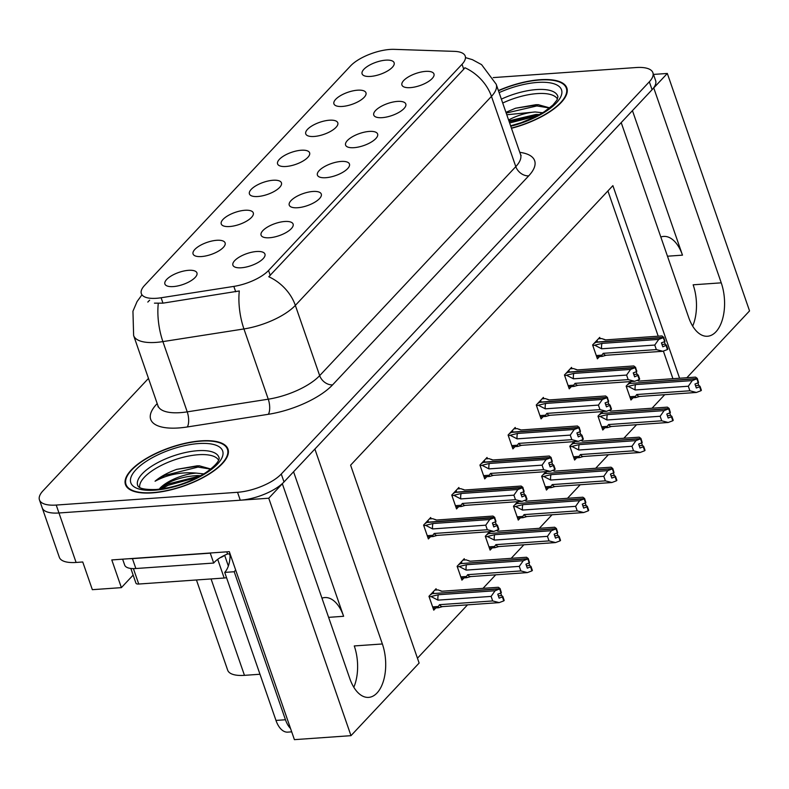 <?xml version="1.0" encoding="UTF-8"?>
<svg xmlns="http://www.w3.org/2000/svg" width="789" height="789" viewBox="0 0 789 789"><rect width="100%" height="100%" fill="white"/><g stroke="black" fill="none" stroke-linecap="round" stroke-linejoin="round"><path stroke-width="1.18" d="M660.827 237.025A36.166 19.508 -94 0 1 663.677 236.424A36.166 19.508 -94 0 1 682.485 255.153L632.443 110.628M293.567 471.763L343.619 616.288A36.166 19.508 86 0 0 324.802 597.559A36.166 19.508 86 0 0 321.951 598.161M173.294 286.585A16.954 6.381 -19.1 0 0 196.964 274.542A16.954 6.381 -19.1 0 0 188.541 270.321A16.954 6.381 -19.1 0 0 170.177 276.594A16.954 6.381 -19.1 0 0 165.887 285.302A16.954 6.381 -19.1 0 0 173.294 286.585M297.64 207.734A16.954 6.381 -19.1 0 0 321.31 195.692A16.954 6.381 -19.1 0 0 312.888 191.471A16.954 6.381 -19.1 0 0 294.524 197.743A16.954 6.381 -19.1 0 0 290.234 206.452A16.954 6.381 -19.1 0 0 297.64 207.734M269.463 237.755A16.954 6.381 -19.1 0 0 293.133 225.713A16.954 6.381 -19.1 0 0 284.721 221.492A16.954 6.381 -19.1 0 0 266.357 227.765A16.954 6.381 -19.1 0 0 262.066 236.473A16.954 6.381 -19.1 0 0 269.463 237.755M382.152 117.66A16.954 6.381 -19.1 0 0 405.822 105.627A16.954 6.381 -19.1 0 0 397.409 101.406A16.954 6.381 -19.1 0 0 379.036 107.679A16.954 6.381 -19.1 0 0 374.755 116.377A16.954 6.381 -19.1 0 0 382.152 117.66M285.973 166.489A16.954 6.381 -19.1 0 0 309.643 154.447A16.954 6.381 -19.1 0 0 301.23 150.235A16.954 6.381 -19.1 0 0 282.866 156.498A16.954 6.381 -19.1 0 0 278.576 165.207A16.954 6.381 -19.1 0 0 285.973 166.489M342.318 106.446A16.954 6.381 -19.1 0 0 365.988 94.404A16.954 6.381 -19.1 0 0 357.575 90.193A16.954 6.381 -19.1 0 0 339.201 96.455A16.954 6.381 -19.1 0 0 334.921 105.164A16.954 6.381 -19.1 0 0 342.318 106.446M241.296 267.777A16.954 6.381 -19.1 0 0 264.966 255.735A16.954 6.381 -19.1 0 0 256.553 251.513A16.954 6.381 -19.1 0 0 238.179 257.786A16.954 6.381 -19.1 0 0 233.899 266.495A16.954 6.381 -19.1 0 0 241.296 267.777M257.806 196.51A16.954 6.381 -19.1 0 0 281.476 184.468A16.954 6.381 -19.1 0 0 273.063 180.257A16.954 6.381 -19.1 0 0 254.689 186.529A16.954 6.381 -19.1 0 0 250.409 195.228A16.954 6.381 -19.1 0 0 257.806 196.51M201.461 256.553A16.954 6.381 -19.1 0 0 225.131 244.521A16.954 6.381 -19.1 0 0 216.719 240.3A16.954 6.381 -19.1 0 0 198.345 246.572A16.954 6.381 -19.1 0 0 194.064 255.281A16.954 6.381 -19.1 0 0 201.461 256.553M229.629 226.532A16.954 6.381 -19.1 0 0 253.308 214.5A16.954 6.381 -19.1 0 0 244.886 210.278A16.954 6.381 -19.1 0 0 226.522 216.551A16.954 6.381 -19.1 0 0 222.232 225.25A16.954 6.381 -19.1 0 0 229.629 226.532M353.975 147.681A16.954 6.381 -19.1 0 0 377.645 135.649A16.954 6.381 -19.1 0 0 369.232 131.428A16.954 6.381 -19.1 0 0 350.868 137.7A16.954 6.381 -19.1 0 0 346.578 146.409A16.954 6.381 -19.1 0 0 353.975 147.681M325.808 177.712A16.954 6.381 -19.1 0 0 349.478 165.67A16.954 6.381 -19.1 0 0 341.065 161.449A16.954 6.381 -19.1 0 0 322.691 167.722A16.954 6.381 -19.1 0 0 318.411 176.43A16.954 6.381 -19.1 0 0 325.808 177.712M370.485 76.425A16.954 6.381 -19.1 0 0 394.155 64.382A16.954 6.381 -19.1 0 0 385.742 60.161A16.954 6.381 -19.1 0 0 367.378 66.434A16.954 6.381 -19.1 0 0 363.088 75.142A16.954 6.381 -19.1 0 0 370.485 76.425M314.15 136.467A16.954 6.381 -19.1 0 0 337.82 124.425A16.954 6.381 -19.1 0 0 329.398 120.214A16.954 6.381 -19.1 0 0 311.034 126.477A16.954 6.381 -19.1 0 0 306.743 135.185A16.954 6.381 -19.1 0 0 314.15 136.467M410.319 87.638A16.954 6.381 -19.1 0 0 433.989 75.596A16.954 6.381 -19.1 0 0 425.577 71.385A16.954 6.381 -19.1 0 0 407.213 77.647A16.954 6.381 -19.1 0 0 402.923 86.356A16.954 6.381 -19.1 0 0 410.319 87.638M156.449 298.291A30.515 11.48 -19.1 0 0 161.104 297.759L233.83 286.397A30.515 11.48 -19.1 0 0 268.536 270.489L462.029 64.284A30.515 11.48 -19.1 0 0 465.224 56.108A30.515 11.48 -19.1 0 0 454.365 51.364L394.194 49.352A30.515 11.48 -19.1 0 0 350.592 65.881L144.545 285.46A30.515 11.48 -19.1 0 0 141.349 293.646A30.515 11.48 -19.1 0 0 156.449 298.291M133.144 575.102L121.388 587.637L92.343 589.679L82.746 561.975L76.099 562.449A33.897 12.752 -19.1 0 1 59.323 557.281L42.192 507.81A33.897 12.752 -19.1 0 0 58.968 512.978L268.753 498.214L282.334 483.746L349.833 678.658A36.166 19.508 86 0 0 368.641 697.387A36.166 19.508 86 0 0 382.369 643.972L314.88 449.059L621.199 122.601L688.698 317.513A36.166 19.508 86 0 0 707.506 336.252A36.166 19.508 86 0 0 721.245 282.837L653.746 87.924L667.326 73.456L653.479 74.422M353.807 687.258A36.166 19.508 86 0 0 354.271 645.944L382.369 643.972M121.388 587.637L111.791 559.934L229.313 551.659L294.405 739.648L350.987 735.664L268.753 498.214M686.854 377.724L749.55 310.905L667.326 73.456M679.576 378.237L612.885 185.642L350.602 465.175L419.127 663.046L350.987 735.664M259.985 674.25L244.462 675.345A33.897 12.752 160.9 0 1 227.676 670.177L196.441 579.974M417.45 658.223L467.532 604.847M483.006 588.357L495.709 574.826M511.183 558.336L523.876 544.795M539.351 528.305L552.044 514.773M567.518 498.283L580.221 484.752M595.695 468.262L608.388 454.73M623.862 438.24L636.565 424.709M652.039 408.219L664.732 394.687M672.938 378.71L663.371 351.075M658.213 336.193L607.915 190.948M436.524 590.004L436.07 588.722L428.96 596.306L433.753 610.153L435.853 607.915M464.691 559.983L464.248 558.701L457.127 566.285L461.92 580.132L464.021 577.893M517.742 501.686L513.471 506.242L518.265 520.089L520.365 517.85M545.919 471.664L541.639 476.221L546.442 490.068L548.533 487.829M574.086 441.643L569.816 446.189L574.609 460.046L576.71 457.807M602.254 411.611L597.983 416.168L602.776 430.025L604.877 427.786M489.574 531.707L485.294 536.264L490.097 550.111L492.198 547.872M630.431 381.59L626.15 386.146L630.953 400.003L633.054 397.764M431.149 518.797L430.695 517.515L423.585 525.099L428.378 538.946L430.478 536.707M459.316 488.776L458.873 487.484L451.752 495.078L456.545 508.925L458.646 506.686M515.661 428.733L515.217 427.441L508.096 435.025L512.889 448.882L514.99 446.643M543.828 398.701L543.384 397.419L536.264 405.004L541.067 418.86L543.167 416.622M572.005 368.68L571.552 367.398L564.441 374.982L569.234 388.839L571.335 386.6M487.484 458.754L487.04 457.462L479.919 465.056L484.722 478.903L486.823 476.664M600.173 338.659L599.729 337.376L592.608 344.961L597.401 358.817L599.502 356.579M721.245 282.837L693.146 284.809A36.166 19.508 -94 0 1 692.673 326.123M152.326 492.878A54.244 20.406 -19.1 0 0 206.107 475.905A54.244 20.406 -19.1 0 0 227.991 449.119A54.244 20.406 -19.1 0 0 201.146 440.854A54.244 20.406 -19.1 0 0 147.365 457.827A54.244 20.406 -19.1 0 0 125.481 484.614A54.244 20.406 -19.1 0 0 152.326 492.878M511.459 128.291A54.244 20.406 -19.1 0 0 566.857 87.983A54.244 20.406 -19.1 0 0 540.011 79.719A54.244 20.406 -19.1 0 0 498.401 90.567M147.799 302.069L149.644 300.185M462.029 64.284L463.735 69.215L464.908 67.746A39.549 29.795 43.2 0 1 491.468 96.376L295.342 305.392A45.2 17.003 160.9 0 1 243.939 328.944A39.549 15.839 -98.9 0 1 239.294 290.963L162.978 303.154L154.447 303.154M148.48 378.404L43.01 490.807A33.897 12.752 -19.1 0 0 39.45 499.891L42.192 507.81A33.897 12.752 -19.1 0 0 58.968 512.978L240.28 500.216A33.897 12.752 -19.1 0 0 284.01 481.951L652.069 89.709A33.897 12.752 -19.1 0 0 655.629 80.626L652.888 72.706A33.897 12.752 -19.1 0 0 636.102 67.538L493.214 77.598M463.735 69.215L268.783 276.761A39.549 29.795 -136.8 0 1 295.342 305.392L319.673 375.633L515.799 166.617A45.2 17.003 -19.1 0 0 520.543 154.506L521.125 155.502M39.45 499.891A33.897 12.752 -19.1 0 0 56.226 505.059L237.538 492.297A33.897 12.752 -19.1 0 0 281.269 474.041L649.327 81.8A33.897 12.752 -19.1 0 0 652.888 72.706M592.845 345.651L602.007 343.393L658.746 339.398L663.322 337.662L664.693 341.617L661.429 342.86L662.799 346.815L666.478 345.138L665.235 344.211L661.971 344.448M596.366 340.956L597.253 340.887L596.139 342.081L663.628 337.337L662.001 335.927L605.262 339.921L601.741 338.55L598.407 338.787M595.231 345.483L601.642 348.787L654.762 345.049L656.34 349.596L603.22 353.334L601.849 355.158L602.254 356.372L606.11 355.267L662.859 351.273L667.435 349.537L666.064 345.582M666.478 345.138L667.849 349.093L667.435 349.537M663.322 337.662L595.932 342.298L593.93 343.55M664.377 341.736L665.235 344.211M664.732 341.312L663.736 337.219M603.22 353.334A7.683 4.142 86 0 0 606.11 355.267M654.762 345.049L658.746 339.398M662.859 351.273L656.34 349.596M602.007 343.393A7.683 4.142 86 0 0 601.642 348.787M663.431 337.554L664.693 341.617M664.999 341.292L663.628 337.337M626.397 386.837L635.549 384.578L692.288 380.584L696.973 378.74L629.484 383.484L627.472 384.746M696.973 378.74L698.344 382.695L694.971 384.046L696.342 388.001L699.606 386.768L700.977 390.723L701.391 390.279L700.021 386.324L698.788 385.397L695.523 385.634M696.865 378.848L698.235 382.813M697.279 378.404L698.541 382.478L697.279 378.404L695.543 377.112L638.804 381.107L637.167 380.347L639.189 381.087M629.75 383.464L697.18 378.523M629.681 383.267L630.806 382.073L629.918 382.142M628.774 386.669L635.194 389.973L688.314 386.235L692.288 380.584M635.549 384.578A7.683 4.142 86 0 0 635.194 389.973M639.662 396.453L696.401 392.458L689.882 390.782L636.762 394.52A7.683 4.142 -94 0 0 639.662 396.453L635.796 397.557L635.401 396.344L629.819 396.739M636.762 394.52L635.401 396.344M688.314 386.235L689.882 390.782M696.401 392.458L700.977 390.723M697.93 382.921L698.788 385.397M564.677 375.682L573.83 373.414L630.569 369.42L635.145 367.684L636.516 371.649L633.251 372.881L634.622 376.836L638.311 375.16L637.068 374.242L633.804 374.469M568.198 370.978L569.086 370.909L567.962 372.102L635.461 367.358L633.823 365.948L577.084 369.942L573.564 368.571L570.23 368.808M567.054 375.515L573.475 378.809L626.594 375.071L628.172 379.617L575.043 383.355L573.682 385.18L574.076 386.393L577.942 385.288L634.681 381.294L639.258 379.558L637.887 375.603M638.311 375.16L639.672 379.114L639.258 379.558M635.145 367.684L567.764 372.319L565.762 373.582M636.21 371.757L637.068 374.242M636.555 371.333L635.569 367.24M575.043 383.355A7.683 4.142 86 0 0 577.942 385.288M626.594 375.071L630.569 369.42M634.681 381.294L628.172 379.617M573.83 373.414A7.683 4.142 86 0 0 573.475 378.809M635.253 367.575L636.516 371.649M636.831 371.313L635.461 367.358M536.51 405.704L545.663 403.435L602.401 399.441L606.978 397.705L608.349 401.67L605.084 402.903L606.455 406.858L610.134 405.181L608.891 404.264L605.636 404.491M540.031 400.999L540.909 400.94L539.794 402.124L607.283 397.38L605.656 395.979L548.917 399.964L545.396 398.593L542.063 398.83M538.887 405.536L545.298 408.83L598.417 405.092L599.995 409.639L546.876 413.377L545.515 415.201L545.909 416.414L549.775 415.31L606.514 411.316L611.09 409.58L609.719 405.625M610.134 405.181L611.505 409.136L611.09 409.58M606.978 397.705L539.587 402.341L537.585 403.603M608.033 401.788L608.891 404.264M608.388 401.354L607.392 397.262M546.876 413.377A7.683 4.142 86 0 0 549.775 415.31M598.417 405.092L602.401 399.441M606.514 411.316L599.995 409.639M545.663 403.435A7.683 4.142 86 0 0 545.298 408.83M607.086 397.597L608.349 401.67M608.654 401.335L607.283 397.38M508.333 435.725L517.485 433.457L574.234 429.463L578.81 427.737L580.171 431.691L576.917 432.924L578.288 436.879L581.966 435.203L580.724 434.285L577.459 434.512M511.854 431.021L512.742 430.962L511.627 432.155L579.116 427.401L577.489 426.001L520.74 429.995L517.229 428.614L513.886 428.851M510.72 435.558L517.13 438.852L570.25 435.114L571.828 439.66L518.708 443.398L517.337 445.223L517.732 446.436L521.598 445.331L578.337 441.337L582.913 439.601L581.542 435.646M581.966 435.203L583.337 439.157L582.913 439.601M578.81 427.737L511.42 432.372L509.418 433.625M579.866 431.81L580.724 434.285M580.211 431.376L579.225 427.283M518.708 443.398A7.683 4.142 86 0 0 521.598 445.331M570.25 435.114L574.234 429.463M578.337 441.337L571.828 439.66M517.485 433.457A7.683 4.142 86 0 0 517.13 438.852M578.909 427.618L580.171 431.691M580.487 431.356L579.116 427.401M598.22 416.868L607.372 414.6L664.121 410.605L668.796 408.761L601.307 413.505L599.305 414.767M668.796 408.761L670.167 412.716L666.804 414.067L668.175 418.022L671.439 416.789L672.81 420.744L673.224 420.3L671.853 416.345L670.611 415.428L667.346 415.655M668.697 408.87L670.068 412.834M669.111 408.426L670.374 412.499L669.111 408.426L667.376 407.144L610.627 411.128L609 410.379L611.011 411.108M601.583 413.485L669.003 408.544M601.514 413.288L602.628 412.105L601.741 412.164M600.607 416.7L607.017 419.995L660.137 416.257L664.121 410.605M607.372 414.6A7.683 4.142 86 0 0 607.017 419.995M611.485 426.474L668.234 422.48L661.715 420.803L608.595 424.541A7.683 4.142 -94 0 0 611.485 426.474L607.619 427.579L607.224 426.366L601.652 426.76M608.595 424.541L607.224 426.366M660.137 416.257L661.715 420.803M668.234 422.48L672.81 420.744M669.753 412.953L670.611 415.428M570.053 446.89L579.205 444.621L635.944 440.627L640.629 438.783L573.139 443.536L571.128 444.789M640.629 438.783L641.999 442.737L638.626 444.089L639.997 448.044L643.262 446.811L644.633 450.766L645.047 450.322L643.676 446.367L642.443 445.45L639.179 445.677M640.52 438.891L641.891 442.856M640.944 438.447L642.207 442.521L640.944 438.447L639.198 437.165L582.46 441.15L580.822 440.4M573.406 443.517L640.836 438.566M573.337 443.319L574.461 442.126L573.573 442.185M572.429 446.722L578.85 450.016L631.969 446.278L635.944 440.627M579.205 444.621A7.683 4.142 86 0 0 578.85 450.016M583.318 456.496L640.057 452.501L633.537 450.825L580.418 454.563A7.683 4.142 -94 0 0 583.318 456.496L579.451 457.6L579.057 456.387L573.475 456.782M580.418 454.563L579.057 456.387M631.969 446.278L633.537 450.825M640.057 452.501L644.633 450.766M641.585 442.974L642.443 445.45M541.885 476.911L551.038 474.643L607.777 470.648L612.461 468.804L544.962 473.558L542.96 474.81M612.461 468.804L613.832 472.759L610.459 474.11L611.83 478.075L615.095 476.832L616.465 480.787L616.88 480.343L615.509 476.388L614.266 475.471L611.011 475.698M612.353 468.922L613.724 472.877M612.767 468.479L614.029 472.542L612.767 468.479L611.031 467.187L554.292 471.181L552.655 470.422L554.677 471.151M545.238 473.538L612.659 468.587M545.169 473.341L546.284 472.147L545.406 472.207M544.262 476.743L550.673 480.037L603.792 476.3L607.777 470.648M551.038 474.643A7.683 4.142 86 0 0 550.673 480.037M555.15 486.517L611.889 482.523L605.37 480.856L552.251 484.594A7.683 4.142 -94 0 0 555.15 486.517L551.284 487.622L550.89 486.409L545.307 486.803M552.251 484.594L550.89 486.409M603.792 476.3L605.37 480.856M611.889 482.523L616.465 480.787M613.408 472.996L614.266 475.471M513.708 506.933L522.86 504.664L579.609 500.68L584.284 498.826L516.795 503.579L514.793 504.832M584.284 498.826L585.655 502.78L582.292 504.132L583.653 508.096L586.917 506.854L588.288 510.818L588.712 510.365L587.341 506.41L586.099 505.493L582.834 505.719M584.176 498.944L585.546 502.899M584.6 498.5L585.862 502.563L584.6 498.5L582.864 497.208L526.115 501.202L524.488 500.443L526.5 501.173M517.071 503.56L584.491 498.609M517.002 503.362L518.117 502.169L517.229 502.228M516.095 506.765L522.505 510.069L575.625 506.331L579.609 500.68M522.86 504.664A7.683 4.142 86 0 0 522.505 510.069M526.973 516.539L583.712 512.544L577.203 510.877L524.083 514.615A7.683 4.142 -94 0 0 526.973 516.539L523.107 517.643L522.712 516.43L517.13 516.825M524.083 514.615L522.712 516.43M575.625 506.331L577.203 510.877M583.712 512.544L588.288 510.818M585.241 503.017L586.099 505.493M235.635 569.924A22.605 12.19 -94 0 1 234.205 571.739L224.717 572.41L275.972 720.426A22.605 12.19 86 0 0 287.729 732.133L291.703 731.847M224.717 572.41A22.605 12.19 86 0 0 230.112 555.821L229.421 553.848L227.528 553.977A22.605 8.501 -19.1 0 0 213.701 563.05L210.268 553.158L132.434 558.632A22.605 8.501 160.9 0 1 129.307 558.701M234.205 571.739L285.46 719.755A22.605 12.19 86 0 0 290.549 728.503M122.62 559.174L124.672 565.082A22.605 8.501 -19.1 0 0 135.856 568.524L213.701 563.05M226.788 551.836L227.528 553.977M230.733 555.781L230.112 555.821M139.722 487.533A41.817 15.731 160.9 0 1 157.849 467.246A41.817 15.731 160.9 0 1 198.286 454.73A41.817 15.731 160.9 0 1 218.602 460.224M210.841 469.011L199.42 465.835L197.092 465.826L176.687 469.366C167.672 472.65 160.473 476.595 155.068 481.221C167.623 474.495 181.362 471.792 196.303 473.104L203.828 473.893M152.583 492.612A53.682 20.198 160.9 0 1 126.013 484.436A53.682 20.198 160.9 0 1 147.671 457.926A53.682 20.198 160.9 0 1 200.889 441.13A53.682 20.198 160.9 0 1 227.459 449.306A53.682 20.198 160.9 0 1 205.801 475.816A53.682 20.198 160.9 0 1 152.583 492.612M196.303 473.104A28.256 10.632 -19.1 0 0 159.851 488.322C169.27 480.826 181.697 476.576 197.151 475.58L200.712 475.718M159.851 488.322L160.364 487.878M220.23 557.645A5.651 2.13 -19.1 0 0 224.461 555.348M130.846 568.455L135.945 583.179A5.651 2.13 -19.1 0 0 138.746 584.038L224.175 578.021A5.651 2.13 -19.1 0 0 226.512 577.607M155.068 481.221L164.674 475.432L197.98 467.088L210.693 469.13M161.676 488.894L168.096 485.324L198.059 477.138M176.687 469.366L199.696 465.845M158.924 489.239L167.672 484.091L200.643 475.747M502.711 103.034A41.817 15.731 160.9 0 1 537.161 93.595A41.817 15.731 160.9 0 1 557.468 99.089M549.706 107.876L538.285 104.7L535.958 104.69L515.552 108.231L505.936 112.324M498.47 90.774A53.682 20.198 160.9 0 1 539.755 79.995A53.682 20.198 160.9 0 1 566.324 88.171A53.682 20.198 160.9 0 1 511.39 128.084M506.775 114.75L535.169 111.969L542.694 112.758M508.885 120.855L536.027 114.444L539.577 114.573M535.169 111.969A28.256 10.632 -19.1 0 0 508.599 120.007M506.193 113.064L536.845 105.943L549.558 107.994M509.615 122.966L536.924 116.003M515.552 108.231L538.571 104.71M509.191 121.723L539.518 114.612M480.166 465.747L489.318 463.478L546.057 459.484L550.633 457.758L552.004 461.713L548.74 462.946L550.111 466.91L553.789 465.224L552.556 464.307L549.292 464.534M483.687 461.042L484.574 460.983L483.45 462.176L550.949 457.423L549.312 456.022L492.573 460.017L489.052 458.636L485.718 458.873M482.543 465.579L488.963 468.883L542.082 465.145L543.651 469.692L490.531 473.43L489.17 475.244L489.565 476.457L493.431 475.353L550.17 471.358L554.746 469.623L553.375 465.668M553.789 465.224L555.16 469.179L554.746 469.623M550.633 457.758L483.253 462.393L481.241 463.646M551.698 461.831L552.556 464.307M552.044 461.397L551.047 457.314M490.531 473.43A7.683 4.142 86 0 0 493.431 475.353M542.082 465.145L546.057 459.484M550.17 471.358L543.651 469.692M489.318 463.478A7.683 4.142 86 0 0 488.963 468.883M550.742 457.64L552.004 461.713M552.32 461.378L550.949 457.423M451.989 495.768L461.151 493.5L517.89 489.515L522.466 487.78L523.837 491.734L520.572 492.967L521.943 496.932L525.622 495.245L524.379 494.328L521.115 494.555M455.509 491.064L456.397 491.005L455.283 492.198L522.88 487.336L521.144 486.044L464.405 490.038L460.884 488.667L457.551 488.894M454.375 495.6L460.786 498.904L513.905 495.167L515.483 499.713L462.364 503.451L460.993 505.266L461.397 506.479L465.254 505.374L522.002 501.38L526.579 499.654L525.208 495.689M525.622 495.245L526.993 499.2L526.579 499.654M522.466 487.78L455.075 492.415L453.073 493.667M523.521 491.853L524.379 494.328M523.876 491.419L522.88 487.336M462.364 503.451A7.683 4.142 86 0 0 465.254 505.374M513.905 495.167L517.89 489.515M522.002 501.38L515.483 499.713M461.151 493.5A7.683 4.142 86 0 0 460.786 498.904M522.574 487.661L523.837 491.734M524.143 491.399L522.772 487.444M423.821 525.79L432.974 523.521L489.713 519.537L494.289 517.801L495.66 521.756L492.395 522.999L493.766 526.953L497.455 525.267L496.212 524.35L492.947 524.577M427.342 521.085L428.23 521.026L427.105 522.219L494.713 517.357L492.967 516.065L436.228 520.059L432.707 518.689L429.374 518.925M426.208 525.622L432.619 528.926L485.738 525.188L487.316 529.735L434.187 533.472L432.826 535.287L433.22 536.5L437.086 535.396L493.825 531.401L498.401 529.675L497.031 525.711M497.455 525.267L498.816 529.232L498.401 529.675M494.289 517.801L426.908 522.436L424.906 523.689M495.354 521.874L496.212 524.35M495.699 521.45L494.713 517.357M434.187 533.472A7.683 4.142 86 0 0 437.086 535.396M485.738 525.188L489.713 519.537M493.825 531.401L487.316 529.735M432.974 523.521A7.683 4.142 86 0 0 432.619 528.926M494.397 517.683L495.66 521.756M495.975 521.43L494.604 517.466M485.541 536.954L494.693 534.686L551.432 530.701L556.117 528.847L488.628 533.601L486.616 534.853M556.117 528.847L557.488 532.812L554.115 534.153L555.486 538.118L558.75 536.875L560.121 540.84L560.535 540.396L559.164 536.431L557.931 535.514L554.667 535.741M556.008 528.965L557.379 532.92M556.423 528.522L557.695 532.595L556.423 528.522L554.687 527.23L497.948 531.224L496.311 530.464L498.332 531.194M488.894 533.581L556.324 528.63M488.825 533.384L489.949 532.19L489.062 532.25M487.918 536.786L494.338 540.09L547.458 536.352L551.432 530.701M494.693 534.686A7.683 4.142 86 0 0 494.338 540.09M498.806 546.56L555.545 542.566L549.026 540.899L495.906 544.637A7.683 4.142 -94 0 0 498.806 546.56L494.94 547.665L494.545 546.452L488.963 546.846M495.906 544.637L494.545 546.452M547.458 536.352L549.026 540.899M555.545 542.566L560.121 540.84M557.073 533.039L557.931 535.514M457.364 566.975L466.526 564.717L523.265 560.723L527.949 558.868L460.451 563.622L458.448 564.875M527.949 558.868L529.311 562.833L525.947 564.184L527.318 568.139L530.583 566.896L531.954 570.861L532.368 570.417L530.997 566.453L529.754 565.535L526.49 565.762M527.841 558.987L529.212 562.942M528.255 558.543L529.518 562.616L528.255 558.543L526.519 557.251L469.78 561.245L466.26 559.874L462.926 560.111M460.727 563.602L528.147 558.651M460.658 563.405L461.772 562.212L460.884 562.271M459.75 566.808L466.161 570.112L519.28 566.374L523.265 560.723M466.526 564.717A7.683 4.142 86 0 0 466.161 570.112M470.629 576.581L527.377 572.597L520.858 570.92L467.739 574.658A7.683 4.142 -94 0 0 470.629 576.581L466.772 577.696L466.368 576.483L460.796 576.867M467.739 574.658L466.368 576.483M519.28 566.374L520.858 570.92M527.377 572.597L531.954 570.861M528.896 563.06L529.754 565.535M429.196 596.997L438.349 594.738L495.088 590.744L499.772 588.89L432.283 593.644L430.281 594.896M499.772 588.89L501.143 592.855L497.77 594.206L499.141 598.161L502.406 596.928L503.776 600.883L504.191 600.439L502.83 596.484L501.587 595.557L498.323 595.794M499.664 589.008L501.035 592.963M500.088 588.564L501.35 592.638L500.088 588.564L498.342 587.272L441.603 591.267L438.082 589.896L434.749 590.133M432.55 593.624L499.979 588.673M432.48 593.427L433.605 592.233L432.717 592.292M431.573 596.829L437.994 600.133L491.113 596.395L495.088 590.744M438.349 594.738A7.683 4.142 86 0 0 437.994 600.133M442.461 606.613L499.2 602.618L492.691 600.942L439.562 604.68A7.683 4.142 -94 0 0 442.461 606.613L438.595 607.717L438.201 606.504L432.619 606.889M439.562 604.68L438.201 606.504M491.113 596.395L492.691 600.942M499.2 602.618L503.776 600.883M500.729 593.081L501.587 595.557M682.485 255.153L667.464 256.208M343.619 616.288L328.599 617.353M161.104 297.759L162.978 303.154M76.099 562.449L56.226 505.059M244.462 675.345L211.077 578.948M233.83 286.397L235.704 291.782M268.536 270.489L270.242 275.42M268.329 414.304A11.302 4.527 81.1 0 0 268.26 399.195L243.939 328.944L162.899 341.607A45.2 17.003 160.9 0 1 155.995 342.406A45.2 17.003 160.9 0 1 133.627 335.512L157.948 405.763A45.2 17.003 -19.1 0 0 180.326 412.647A45.2 17.003 -19.1 0 0 187.23 411.858L268.26 399.195A45.2 17.003 -19.1 0 0 319.673 375.633A11.302 8.511 -136.8 0 0 332.593 384.864A56.502 21.254 160.9 0 1 268.329 414.304L187.289 426.967A56.502 21.254 160.9 0 1 156.626 404.205L157.198 403.593M158.283 303.43A39.549 15.839 -98.9 0 0 162.899 341.607L187.23 411.858A11.302 4.527 81.1 0 1 187.289 426.967M465.786 57.705L472.394 59.658L481.586 64.639L496.212 84.255A45.2 17.003 160.9 0 1 491.468 96.376L515.799 166.617A11.302 8.511 -136.8 0 0 528.719 175.848L332.593 384.864M519.793 152.346A56.502 21.254 160.9 0 1 528.719 175.848M237.538 492.297L240.28 500.216M281.269 474.041L284.01 481.951M649.327 81.8L652.069 89.709M156.626 404.205A11.302 8.511 -136.8 0 0 157.376 404.116M601.849 355.158L596.277 355.553M573.682 385.18L568.1 385.574M545.515 415.201L539.932 415.596M517.337 445.223L511.765 445.617M135.856 568.524L132.434 558.632M285.46 719.755L275.972 720.426M197.615 450.706A42.971 16.165 160.9 0 1 219.066 457.896C218.918 457.107 221.985 461.368 205.327 472.946C189.962 482.296 173.58 487.809 156.183 489.486C139.89 490.008 138.765 486.665 138.578 486.774L137.917 485.994A42.971 16.165 160.9 0 1 154.319 464.563A42.971 16.165 160.9 0 1 197.615 450.706M154.871 490.176A48.593 18.285 160.9 0 1 135.915 469.741A48.593 18.285 160.9 0 1 198.601 443.566A48.593 18.285 160.9 0 1 217.557 464.001A48.593 18.285 160.9 0 1 154.871 490.176M228.356 566.019L224.638 555.259M224.175 578.021L217.705 559.342M138.746 584.038L133.4 568.613M501.37 99.138A42.971 16.165 160.9 0 1 536.481 89.571A42.971 16.165 160.9 0 1 557.931 96.761L556.975 100.065L552.931 105.045L544.193 111.811L535.021 116.969L521.095 122.739L510.601 125.816M499.112 92.629A48.593 18.285 160.9 0 1 537.467 82.431A48.593 18.285 160.9 0 1 559.865 98.438A48.593 18.285 160.9 0 1 510.749 126.23M489.17 475.244L483.588 475.639M460.993 505.266L455.421 505.66M432.826 535.287L427.243 535.682M141.823 295.017L137.069 301.566L132.947 311.201L133.627 335.512M496.212 84.255L520.543 154.506M158.106 406.917L157.948 405.763M602.254 356.381L596.701 356.776M605.636 339.891L603.496 339.112M635.796 397.567L630.243 397.962M574.076 386.403L568.524 386.797M577.469 369.923L575.319 369.144M545.909 416.424L540.357 416.819M549.302 399.944L547.152 399.165M517.732 446.446L512.179 446.84M521.125 429.966L518.984 429.186M607.629 427.589L602.076 427.983M579.451 457.61L573.899 458.005M582.844 441.13L580.832 440.4M551.284 487.632L545.732 488.026M523.107 517.663L517.554 518.048M126.013 484.436L126.97 487.207M227.459 449.306L228.415 452.077M566.324 88.171L567.281 90.942M489.565 476.467L484.012 476.862M492.957 459.987L490.807 459.208M461.397 506.499L455.845 506.883M464.78 490.008L462.64 489.229M433.22 536.52L427.668 536.905M436.613 520.03L434.463 519.251M494.94 547.684L489.387 548.069M466.772 577.706L461.22 578.09M470.155 561.216L468.005 560.437M438.595 607.727L433.043 608.112M441.988 591.237L439.838 590.458"/></g></svg>
